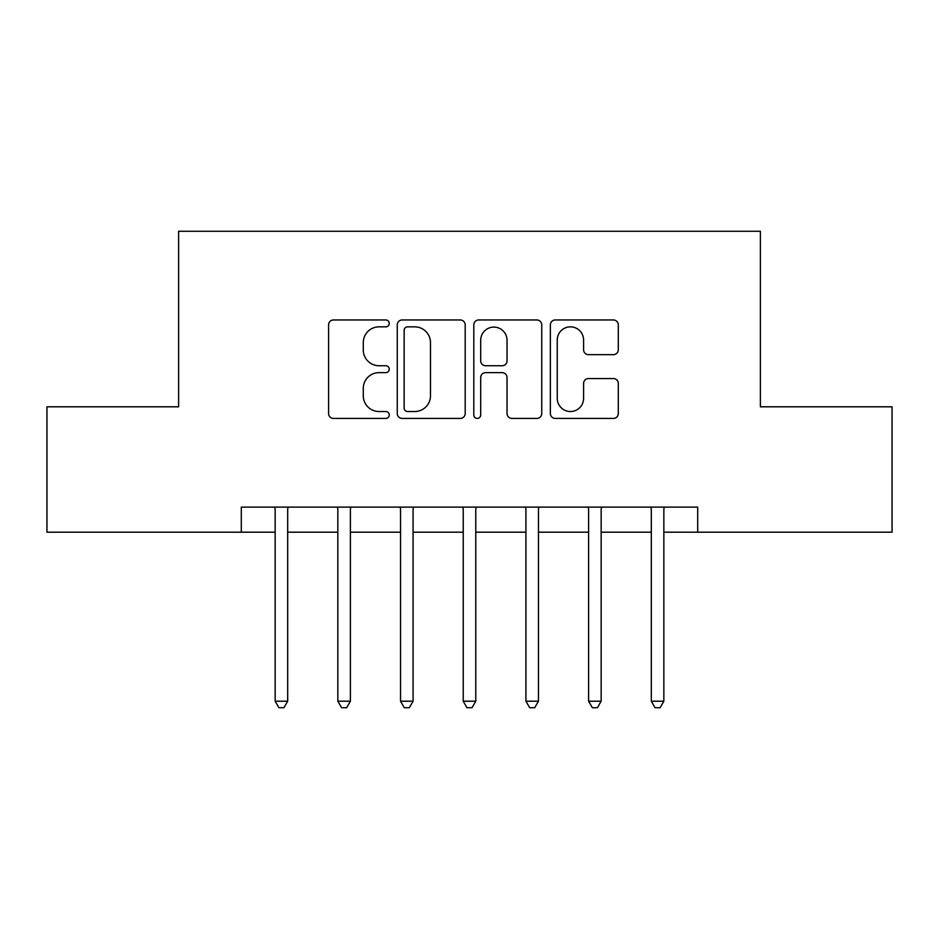 <?xml version="1.0" encoding="UTF-8"?>
<svg xmlns="http://www.w3.org/2000/svg" width="939" height="939" viewBox="0 0 939 939"><rect width="100%" height="100%" fill="white"/><g stroke="black" fill="none" stroke-linecap="round" stroke-linejoin="round"><path stroke-width="1.41" d="M389.251 323.403A3.451 3.451 0 0 0 385.812 319.964L333.498 319.964A4.918 4.918 0 0 0 328.58 324.882L328.58 413.5A4.918 4.918 0 0 0 333.498 418.418L385.812 418.418A3.451 3.451 0 0 0 389.251 414.979A3.451 3.451 0 0 0 385.812 411.528L379.039 411.528A15.752 15.752 0 0 1 363.287 395.777L363.287 388.394A15.752 15.752 0 0 1 379.039 372.642L385.812 372.642A3.451 3.451 0 0 0 389.251 369.191A3.451 3.451 0 0 0 385.812 365.741L379.039 365.741A15.752 15.752 0 0 1 363.287 349.989L363.287 342.606A15.752 15.752 0 0 1 379.039 326.854L385.812 326.854A3.451 3.451 0 0 0 389.251 323.403M613.378 354.672A4.918 4.918 0 0 0 618.296 349.742L618.296 324.882A4.918 4.918 0 0 0 613.378 319.964L555.278 319.964A4.918 4.918 0 0 0 550.36 324.882L550.36 413.5A4.918 4.918 0 0 0 555.278 418.418L613.378 418.418A4.918 4.918 0 0 0 618.296 413.5L618.296 383.464A4.918 4.918 0 0 0 613.378 378.546L588.518 378.546A4.918 4.918 0 0 0 583.589 383.464L583.589 398.359A13.169 13.169 0 0 1 570.419 411.528A13.169 13.169 0 0 1 557.25 398.359L557.25 340.024A13.169 13.169 0 0 1 570.419 326.854A13.169 13.169 0 0 1 583.589 340.024L583.589 349.742A4.918 4.918 0 0 0 588.518 354.672L613.378 354.672M241.3 532.19L46.95 532.19L46.95 406.81L178.61 406.81L178.61 231.264L760.39 231.264L760.39 406.81L892.05 406.81L892.05 532.19L697.7 532.19L697.7 507.119L241.3 507.119L241.3 532.19L275.15 532.19M465.192 324.882A4.918 4.918 0 0 0 460.274 319.964L402.174 319.964A4.918 4.918 0 0 0 397.256 324.882L397.256 413.5A4.918 4.918 0 0 0 402.174 418.418L460.274 418.418A4.918 4.918 0 0 0 465.192 413.5L465.192 324.882M478.726 319.964L536.826 319.964A4.918 4.918 0 0 1 541.744 324.882L541.744 413.5A4.918 4.918 0 0 1 536.826 418.418L511.966 418.418A4.918 4.918 0 0 1 507.037 413.5L507.037 377.56A4.918 4.918 0 0 0 502.119 372.642L485.627 372.642A4.918 4.918 0 0 0 480.698 377.56L480.698 414.979A3.451 3.451 0 0 1 477.258 418.418A3.451 3.451 0 0 1 473.808 414.979L473.808 324.882A4.918 4.918 0 0 1 478.726 319.964M287.686 532.19L337.84 532.19M350.388 532.19L400.542 532.19M413.078 532.19L463.232 532.19M475.768 532.19L525.922 532.19M538.458 532.19L588.612 532.19M601.16 532.19L651.314 532.19M663.85 532.19L697.7 532.19M407.596 326.854A3.451 3.451 0 0 0 404.146 330.305L404.146 408.078A3.451 3.451 0 0 0 407.596 411.528L414.733 411.528A15.752 15.752 0 0 0 430.485 395.777L430.485 342.606A15.752 15.752 0 0 0 414.733 326.854L407.596 326.854M507.037 340.27A13.169 13.169 0 0 0 493.867 327.101A13.169 13.169 0 0 0 480.698 340.27L480.698 360.822A4.918 4.918 0 0 0 485.627 365.741L502.119 365.741A4.918 4.918 0 0 0 507.037 360.822L507.037 340.27M288.308 507.119L288.05 507.753A5.012 5.012 90 0 0 287.686 509.619L287.686 701.21L275.15 701.21L275.15 509.619A5.012 5.012 90 0 0 274.787 507.753L274.528 507.119M287.686 701.21L283.93 707.736L278.918 707.736L275.15 701.21M350.998 507.119L350.752 507.753A5.012 5.012 90.1 0 0 350.388 509.619L350.388 701.21L337.84 701.21L337.84 509.619A5.012 5.012 90.1 0 0 337.477 507.753L337.23 507.119M350.388 701.21L346.62 707.736L341.608 707.736L337.84 701.21M413.7 507.119L413.442 507.753A5.012 5.012 90.1 0 0 413.078 509.619L413.078 701.21L400.542 701.21L400.542 509.619A5.012 5.012 90.1 0 0 400.178 507.753L399.92 507.119M413.078 701.21L409.31 707.736L404.298 707.736L400.542 701.21M476.39 507.119L476.132 507.753A5.012 5.012 90.1 0 0 475.768 509.619L475.768 701.21L463.232 701.21L463.232 509.619A5.012 5.012 90.1 0 0 462.868 507.753L462.61 507.119M475.768 701.21L472.012 707.736L466.988 707.736L463.232 701.21M539.08 507.119L538.822 507.753A5.012 5.012 90.1 0 0 538.458 509.619L538.458 701.21L525.922 701.21L525.922 509.619A5.012 5.012 90.1 0 0 525.558 507.753L525.3 507.119M538.458 701.21L534.702 707.736L529.69 707.736L525.922 701.21M601.77 507.119L601.523 507.753A5.012 5.012 90.1 0 0 601.16 509.619L601.16 701.21L588.612 701.21L588.612 509.619A5.012 5.012 90.1 0 0 588.248 507.753L588.002 507.119M601.16 701.21L597.392 707.736L592.38 707.736L588.612 701.21M664.472 507.119L664.213 507.753A5.012 5.012 90.1 0 0 663.85 509.619L663.85 701.21L651.314 701.21L651.314 509.619A5.012 5.012 90.1 0 0 650.95 507.753L650.692 507.119M663.85 701.21L660.082 707.736L655.07 707.736L651.314 701.21"/></g></svg>
